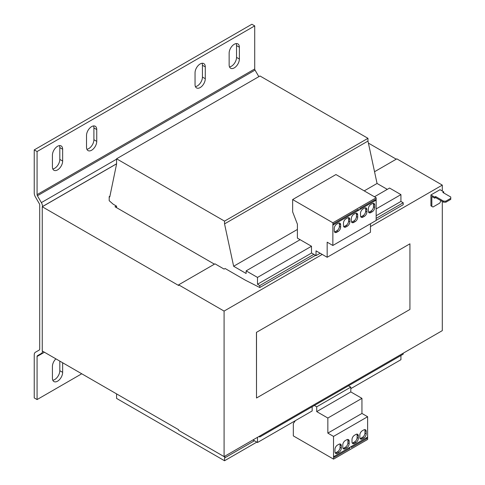 <?xml version="1.0" encoding="UTF-8"?>
<svg xmlns="http://www.w3.org/2000/svg" width="485" height="485" viewBox="0 0 485 485"><rect width="100%" height="100%" fill="white"/><g stroke="black" fill="none" stroke-linecap="round" stroke-linejoin="round"><path stroke-width="0.73" d="M200.166 63.947A7.233 4.177 120 0 0 195.049 72.805L195.049 84.614A7.233 4.177 120 0 0 196.552 87.924A7.233 4.177 120 0 0 202.124 85.99A7.233 4.177 120 0 0 205.282 78.709L205.282 66.9A7.233 4.177 120 0 0 203.785 63.59A7.233 4.177 120 0 0 200.166 63.947M91.635 126.609A7.233 4.177 120 0 0 86.518 135.467L86.518 147.276A7.233 4.177 120 0 0 88.015 150.586A7.233 4.177 120 0 0 93.587 148.652A7.233 4.177 120 0 0 96.745 141.371L96.745 129.562A7.233 4.177 120 0 0 95.248 126.252A7.233 4.177 120 0 0 91.635 126.609M57.539 146.294A7.233 4.177 120 0 0 52.422 155.151L52.422 166.961A7.233 4.177 120 0 0 53.92 170.271A7.233 4.177 120 0 0 59.497 168.331A7.233 4.177 120 0 0 62.65 161.056L62.65 149.247A7.233 4.177 120 0 0 61.152 145.936A7.233 4.177 120 0 0 57.539 146.294M234.261 44.262A7.233 4.177 120 0 0 229.144 53.12L229.144 64.929A7.233 4.177 120 0 0 230.642 68.239A7.233 4.177 120 0 0 236.219 66.306A7.233 4.177 120 0 0 239.372 59.024L239.372 47.215A7.233 4.177 120 0 0 237.874 43.905A7.233 4.177 120 0 0 234.261 44.262M55.884 358.845A7.233 4.177 120 0 0 52.422 366.43L52.422 378.239A7.233 4.177 120 0 0 53.92 381.549A7.233 4.177 120 0 0 59.497 379.616A7.233 4.177 120 0 0 62.65 372.334L62.65 362.756M253.012 439.919L257.499 442.508L312.164 410.947L312.164 406.751M350.807 388.643L400.925 359.706L400.925 355.505M257.499 442.508L257.499 437.325M376.148 208.92L400.925 194.618L389.558 188.053L374.444 196.783M333.668 224.652L358.33 210.441L358.33 209.393L333.668 223.633L333.668 224.682L332.874 225.143L332.849 245.471L327.169 242.185L327.169 257.28L316.032 250.848L316.032 255.637L311.485 252.934L311.485 246.253L257.499 277.42L246.137 270.86L300.118 239.693L311.485 246.253M116.576 159.183L41.37 202.609A5.626 3.249 -120 0 1 42.534 206.525L42.25 206.755L178.632 285.495L178.632 284.834L215 263.84L224.088 269.09L225.113 268.502L245.283 280.142L259.772 287.526L259.772 285.556L257.499 284.246L257.499 277.42M257.499 284.246L311.606 253.006M376.148 215.746L400.925 201.439L400.925 194.618M246.137 270.86L246.137 273.485L233.637 266.265L297.39 229.46M387.285 189.368L377.057 183.463L367.969 141.074L367.969 138.322L260.002 75.987L116.576 158.789L116.576 164.039L109.762 196.977L109.192 196.649L109.913 196.237M364.217 190.878L377.057 183.463M233.637 266.265L224.543 223.882L367.969 141.074M224.543 223.882L224.543 221.124L367.969 138.322M224.543 221.124L116.576 158.789M109.192 196.649L109.192 200.699L113.144 204.179L116.576 206.167L116.576 207.677M116.576 393.887L116.576 398.415L224.543 460.75L256.82 442.114M224.543 460.75L224.543 457.992L254.431 440.738M224.543 457.992L225.101 456.033M258.923 436.506L259.772 436.997L403.199 354.189L403.199 353.207M259.772 436.997L259.772 436.015M259.772 287.526L315.523 255.34M376.148 220.335L403.199 204.725L403.199 202.754L400.925 201.439M259.772 285.556L313.85 254.34M376.148 218.371L403.199 202.754M258.838 76.66L255.049 70.101A1.607 0.928 60 0 1 254.716 68.979L254.716 25.893L37.078 151.538L37.078 194.631A1.607 0.928 -120 0 0 37.412 195.752L41.37 202.609M195.419 86.603A7.233 4.177 120 0 0 202.439 77.073L202.439 65.257A7.233 4.177 120 0 0 202.069 63.274M86.888 149.265A7.233 4.177 120 0 0 93.902 139.728L93.902 127.919A7.233 4.177 120 0 0 93.538 125.93M52.792 168.95A7.233 4.177 120 0 0 59.813 159.413L59.813 147.604A7.233 4.177 120 0 0 59.443 145.615M229.514 66.918A7.233 4.177 120 0 0 236.535 57.388L236.535 45.572A7.233 4.177 120 0 0 236.165 43.589M254.716 25.893L251.873 24.25L34.241 149.901L34.241 192.994A5.626 3.249 60 0 0 35.405 196.91L39.364 203.767A1.607 0.928 -120 0 1 39.697 204.888L39.697 349.236A1.607 0.928 60 0 1 39.364 349.976L35.405 352.262A5.626 3.249 60 0 0 34.241 354.832L34.241 397.924L37.078 399.567L81.747 373.777M42.528 351.14A5.626 3.249 60 0 1 41.37 353.456L37.412 355.741A1.607 0.928 -120 0 0 37.078 356.475L37.078 399.567M34.241 149.901L37.078 151.538M52.792 380.228A7.233 4.177 120 0 0 59.813 370.698L59.813 361.113M37.412 355.741L41.37 353.456M42.534 206.592L116.576 163.845M256.45 332.358L256.51 398.009L409.934 309.436L409.934 243.816L256.45 332.358L409.934 243.816M256.51 332.395L256.51 398.009M445.873 202.196L443.599 202.196L443.599 201.148L445.873 201.148L445.873 202.196L450.759 199.377L450.759 197.013L442.805 192.418L443.769 191.86L440.022 189.696L430.929 194.946L430.929 205.84L432.972 207.016L439.792 203.082L440.932 200.657M432.062 206.495L430.929 205.84M443.599 202.196L435.645 197.601L435.645 196.552L443.599 201.148M435.645 197.601L434.681 198.159L434.681 197.11L435.645 196.552M443.714 192.945L443.769 191.86M434.681 198.159L431.838 196.522L431.838 206.361M434.681 197.11L430.929 194.946M445.873 201.148L450.759 198.323M178.632 284.834L224.088 311.085L322.222 254.425M370.467 226.574L442.296 185.106L396.833 158.856L374.541 171.726M42.25 206.755L42.25 350.976L178.632 429.716L178.632 430.371L224.088 456.615L224.088 311.085M442.296 191.011L442.296 185.106M224.088 456.615L442.296 330.637L442.296 201.445M396.263 159.189L368.4 143.099M116.297 206.004L114.987 206.755L214.431 264.167M297.39 228.453L297.39 238.117L300.118 239.693M332.849 245.471L376.148 220.469L376.148 200.153M327.169 257.28L370.467 232.279L370.467 223.749M316.032 255.637L320.179 253.243M358.33 210.441L359.918 209.526L359.918 208.477L375.378 199.553L375.378 200.602L376.172 200.141L376.172 197.777L335.941 174.552L292.643 199.553L292.643 211.884L297.414 224.191L297.414 228.447M374.468 200.075L375.378 200.602M332.874 225.143L332.874 222.779L376.172 197.777M347.339 218.007L345.975 218.796A3.534 2.043 120 0 0 343.477 223.124L343.477 225.489A3.534 2.043 120 0 0 344.211 227.107A3.534 2.043 120 0 0 345.975 226.931L347.339 226.143A3.534 2.043 120 0 0 349.843 221.815L349.843 219.45A3.534 2.043 120 0 0 349.109 217.832A3.534 2.043 120 0 0 347.339 218.007M351.316 218.596L351.316 220.96A3.534 2.043 120 0 0 352.049 222.579A3.534 2.043 120 0 0 353.82 222.403L355.184 221.615A3.534 2.043 120 0 0 357.681 217.286L357.681 214.922A3.534 2.043 120 0 0 356.948 213.303A3.534 2.043 120 0 0 355.184 213.479L353.82 214.267A3.534 2.043 120 0 0 351.316 218.596M357.421 209.92L358.306 210.429M368.364 208.756L368.364 211.12A3.534 2.043 120 0 0 369.097 212.739A3.534 2.043 120 0 0 370.867 212.563L372.225 211.775A3.534 2.043 120 0 0 374.729 207.447L374.729 205.082A3.534 2.043 120 0 0 373.996 203.464A3.534 2.043 120 0 0 372.225 203.639L370.867 204.427A3.534 2.043 120 0 0 368.364 208.756M364.387 208.168L363.022 208.956A3.534 2.043 120 0 0 360.525 213.285L360.525 215.643A3.534 2.043 120 0 0 361.252 217.262A3.534 2.043 120 0 0 363.022 217.092L364.387 216.304A3.534 2.043 120 0 0 366.884 211.969L366.884 209.611A3.534 2.043 120 0 0 366.157 207.992A3.534 2.043 120 0 0 364.387 208.168M359.918 209.496L375.354 200.59M338.136 223.324L336.772 224.112A3.534 2.043 120 0 0 334.268 228.441L334.268 230.805A3.534 2.043 120 0 0 335.002 232.424A3.534 2.043 120 0 0 336.772 232.248L338.136 231.46A3.534 2.043 120 0 0 340.634 227.125L340.634 224.767A3.534 2.043 120 0 0 339.9 223.148A3.534 2.043 120 0 0 338.136 223.324M332.874 222.779L292.643 199.553M348.442 385.805L350.807 387.133L350.807 391.922L361.943 398.349L361.943 413.444L367.624 416.724L367.624 437.064L333.528 456.749L333.553 459.125L293.322 435.894L293.322 423.557L295.371 420.647M314.347 405.49L316.711 406.812L316.711 411.607L327.848 418.034L327.848 433.123L333.528 436.409L333.528 456.749M350.807 387.133L316.711 406.812M351.376 446.449L349.782 447.364M334.329 456.288L333.553 456.761M349.806 447.376L349.806 448.425L348.873 447.891M334.347 456.3L334.347 457.349L349.806 448.425M367.624 437.064L367.648 439.44L333.553 459.125M350.807 391.922L316.711 411.607M361.943 398.349L327.848 418.034M361.943 413.444L327.848 433.123M367.624 416.724L333.528 436.409M358.36 438.276L358.36 435.918A3.534 2.043 120 0 0 357.633 434.299A3.534 2.043 120 0 0 355.863 434.469L354.499 435.257A3.534 2.043 120 0 0 352.001 439.592L352.001 441.95A3.534 2.043 120 0 0 352.728 443.569A3.534 2.043 120 0 0 354.499 443.393L355.863 442.605A3.534 2.043 120 0 0 358.36 438.276L357.112 437.555L357.112 435.19A3.534 2.043 120 0 0 356.893 434.136M362.343 438.87L363.708 438.082A3.534 2.043 120 0 0 366.205 433.748L366.205 431.389A3.534 2.043 120 0 0 365.472 429.771A3.534 2.043 120 0 0 363.708 429.946L362.343 430.728A3.534 2.043 120 0 0 359.84 435.063L359.84 437.421A3.534 2.043 120 0 0 360.573 439.04A3.534 2.043 120 0 0 362.343 438.87L361.089 438.143L362.453 437.361A3.534 2.043 120 0 0 364.956 433.026L364.956 430.668A3.534 2.043 120 0 0 364.732 429.607M341.319 448.122L341.319 445.757A3.534 2.043 120 0 0 340.585 444.139A3.534 2.043 120 0 0 338.815 444.315L337.451 445.103A3.534 2.043 120 0 0 334.953 449.431L334.953 451.796A3.534 2.043 120 0 0 335.687 453.414A3.534 2.043 120 0 0 337.451 453.239L338.815 452.45A3.534 2.043 120 0 0 341.319 448.122L340.064 447.4L340.064 445.036A3.534 2.043 120 0 0 339.846 443.975M345.296 448.71L346.66 447.922A3.534 2.043 120 0 0 349.158 443.593L349.158 441.229A3.534 2.043 120 0 0 348.424 439.61A3.534 2.043 120 0 0 346.66 439.786L345.296 440.574A3.534 2.043 120 0 0 342.792 444.903L342.792 447.267A3.534 2.043 120 0 0 343.525 448.886A3.534 2.043 120 0 0 345.296 448.71L344.041 447.988L345.405 447.2A3.534 2.043 120 0 0 347.909 442.872L347.909 440.507A3.534 2.043 120 0 0 347.684 439.446M367.648 437.076L366.83 437.525L366.854 438.586L365.92 438.046M351.395 446.461L351.395 447.509L366.854 438.586M343.016 448.328A3.534 2.043 120 0 0 344.041 447.988M335.171 452.857A3.534 2.043 120 0 0 336.202 452.517L337.566 451.729A3.534 2.043 120 0 0 340.064 447.4M360.064 438.482A3.534 2.043 120 0 0 361.089 438.143M352.219 443.011A3.534 2.043 120 0 0 353.25 442.672L354.614 441.883A3.534 2.043 120 0 0 357.112 437.555M334.492 231.86A3.534 2.043 120 0 0 335.523 231.527L336.881 230.739A3.534 2.043 120 0 0 339.385 226.404L339.385 224.046A3.534 2.043 120 0 0 339.161 222.985M360.743 216.704A3.534 2.043 120 0 0 361.774 216.371L363.138 215.583A3.534 2.043 120 0 0 365.635 211.248L365.635 208.889A3.534 2.043 120 0 0 365.417 207.829M368.588 212.181A3.534 2.043 120 0 0 369.612 211.842L370.976 211.054A3.534 2.043 120 0 0 373.48 206.725L373.48 204.361A3.534 2.043 120 0 0 373.256 203.3M351.54 222.021A3.534 2.043 120 0 0 352.565 221.681L353.929 220.893A3.534 2.043 120 0 0 356.433 216.565L356.433 214.2A3.534 2.043 120 0 0 356.208 213.145M343.695 226.55A3.534 2.043 120 0 0 344.726 226.21L346.09 225.422A3.534 2.043 120 0 0 348.588 221.093L348.588 218.729A3.534 2.043 120 0 0 348.369 217.668M254.716 68.979L37.078 194.631M255.049 70.101L37.412 195.752M42.534 206.525L116.576 163.778M37.078 356.475L44.426 352.231M345.405 447.2L346.66 447.922M347.909 442.872L349.158 443.593M347.909 440.507L349.158 441.229M337.566 451.729L338.815 452.45M340.064 445.036L341.319 445.757M336.202 452.517L337.451 453.239M362.453 437.361L363.708 438.082M364.956 433.026L366.205 433.748M364.956 430.668L366.205 431.389M354.614 441.883L355.863 442.605M357.112 435.19L358.36 435.918M353.25 442.672L354.499 443.393M339.385 224.046L340.634 224.767M335.523 231.527L336.772 232.248M336.881 230.739L338.136 231.46M339.385 226.404L340.634 227.125M365.635 208.889L366.884 209.611M361.774 216.371L363.022 217.092M363.138 215.583L364.387 216.304M365.635 211.248L366.884 211.969M369.612 211.842L370.867 212.563M370.976 211.054L372.225 211.775M373.48 206.725L374.729 207.447M373.48 204.361L374.729 205.082M352.565 221.681L353.82 222.403M353.929 220.893L355.184 221.615M356.433 216.565L357.681 217.286M356.433 214.2L357.681 214.922M348.588 218.729L349.843 219.45M344.726 226.21L345.975 226.931M346.09 225.422L347.339 226.143M348.588 221.093L349.843 221.815M59.813 370.698L62.65 372.334M239.372 47.215L236.535 45.572M236.535 57.388L239.372 59.024M62.65 149.247L59.813 147.604M59.813 159.413L62.65 161.056M96.745 129.562L93.902 127.919M93.902 139.728L96.745 141.371M205.282 66.9L202.439 65.257M202.439 77.073L205.282 78.709"/></g></svg>
